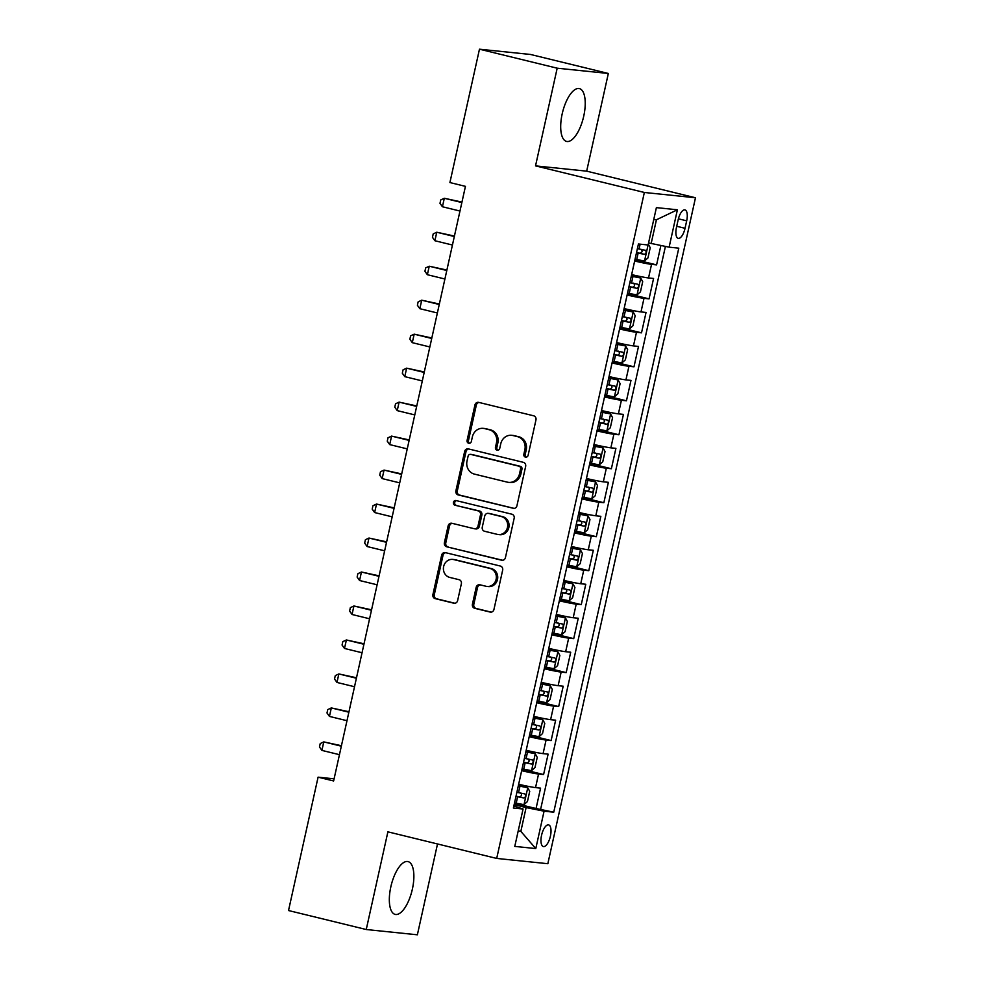 <?xml version="1.0" encoding="UTF-8"?>
<svg xmlns="http://www.w3.org/2000/svg" width="984" height="984" viewBox="0 0 984 984"><rect width="100%" height="100%" fill="white"/><g stroke="black" fill="none" stroke-linecap="round" stroke-linejoin="round"><path stroke-width="1.48" d="M525.456 457.129A2.398 2.202 -84.1 0 0 528.113 455.321L535.972 419.885A3.419 3.136 -84.1 0 0 533.66 415.802L478.728 402.382A3.419 3.136 -84.1 0 0 474.94 404.965L467.08 440.401A2.398 2.202 -84.1 0 0 468.974 443.304A2.398 2.202 -84.1 0 0 471.361 441.447L472.369 436.859A10.947 10.037 -84.1 0 1 483.267 428.36A10.947 10.037 -84.1 0 1 484.509 428.581L489.085 429.701A10.947 10.037 -84.1 0 1 496.477 442.751L495.469 447.339A2.398 2.202 -84.1 0 0 497.351 450.242A2.398 2.202 -84.1 0 0 499.737 448.384L500.758 443.796A10.947 10.037 -84.1 0 1 511.643 435.297A10.947 10.037 -84.1 0 1 512.885 435.518L517.461 436.625A10.947 10.037 -84.1 0 1 524.866 449.688L523.845 454.276A2.398 2.202 -84.1 0 0 525.456 457.129M412.382 889.106A27.183 10.75 103.7 0 0 408.053 861.59A27.183 10.75 103.7 0 0 390.82 886.879A27.183 10.75 103.7 0 0 395.15 914.394A27.183 10.75 103.7 0 0 412.382 889.106M583.746 116.112A27.183 10.75 103.7 0 0 579.416 88.609A27.183 10.75 103.7 0 0 562.184 113.898A27.183 10.75 103.7 0 0 566.513 141.413A27.183 10.75 103.7 0 0 583.746 116.112M550.413 836.166A11.156 4.416 103.7 0 0 548.641 824.887A11.156 4.416 103.7 0 0 541.569 835.256A11.156 4.416 103.7 0 0 543.34 846.548A11.156 4.416 103.7 0 0 550.413 836.166M472.418 604.225A3.419 3.136 -84.1 0 0 474.731 608.309L490.143 612.073A3.419 3.136 -84.1 0 0 493.943 609.49L502.664 570.13A3.419 3.136 -84.1 0 0 500.352 566.046L445.42 552.627A3.419 3.136 -84.1 0 0 441.632 555.21L432.911 594.57A3.419 3.136 -84.1 0 0 435.223 598.653L453.833 603.204A3.419 3.136 -84.1 0 0 457.622 600.609L461.361 583.77A3.419 3.136 -84.1 0 0 459.048 579.687L449.811 577.436A9.151 8.389 -84.1 0 1 443.526 567.079A9.151 8.389 -84.1 0 1 452.738 559.404A9.151 8.389 -84.1 0 1 453.772 559.588L489.934 568.42A9.151 8.389 -84.1 0 1 496.219 578.777A9.151 8.389 -84.1 0 1 487.018 586.452A9.151 8.389 -84.1 0 1 485.973 586.267L479.946 584.791A3.419 3.136 -84.1 0 0 476.158 587.386L472.418 604.225L473.808 604.373A3.419 3.136 -84.1 0 0 476.121 608.456L491.188 612.134M387.893 831.837L366.245 929.523L288.521 910.532L318.09 777.163L333.625 780.964L465.444 186.357L449.909 182.557L479.466 49.2L557.19 68.191L535.53 165.878L644.348 192.47L496.699 858.429L387.893 831.837M513.144 508.359A3.419 3.136 -84.1 0 0 516.932 505.764L525.653 466.404A3.419 3.136 -84.1 0 0 523.34 462.332L468.421 448.901A3.419 3.136 -84.1 0 0 464.632 451.496L455.899 490.844A3.419 3.136 -84.1 0 0 458.212 494.927L513.919 508.433M514.165 518.273L505.432 557.62A3.419 3.136 -84.1 0 1 501.643 560.216L446.711 546.784A3.419 3.136 -84.1 0 1 444.399 542.713L448.138 525.862A3.419 3.136 -84.1 0 1 451.927 523.279L474.202 528.716A3.419 3.136 -84.1 0 0 477.99 526.132L480.475 514.964A3.419 3.136 -84.1 0 0 478.162 510.881L454.965 505.21A2.398 2.202 -84.1 0 1 455.727 500.499A2.398 2.202 -84.1 0 1 456.01 500.536L511.852 514.189A3.419 3.136 -84.1 0 1 514.165 518.273M514.447 803.239L536.059 808.516L540.585 788.135L535.542 787.606L538.556 774.027A13.936 0.701 -167.5 0 1 521.668 770.669M521.987 769.254L543.598 774.543L548.113 754.15L543.07 753.633L546.083 740.042A13.936 0.701 -167.5 0 1 529.207 736.696M529.515 735.282L551.126 740.558L555.653 720.177L550.609 719.661L553.611 706.069A13.936 0.701 -167.5 0 1 536.735 702.724M537.055 701.309L558.666 706.586L563.18 686.205L558.137 685.676L561.151 672.084A13.936 0.701 -167.5 0 1 544.275 668.739M544.582 667.324L566.194 672.613L570.708 652.22L565.665 651.703L568.678 638.112A13.936 0.701 -167.5 0 1 551.803 634.766M552.122 633.352L573.721 638.628L578.248 618.247L573.205 617.731L576.218 604.139A13.936 0.701 -167.5 0 1 559.33 600.781M559.65 599.367L581.261 604.656L585.775 584.262L580.732 583.746L583.746 570.154A13.936 0.701 -167.5 0 1 566.87 566.809M567.178 565.394L588.789 570.683L593.315 550.29L588.272 549.773L591.286 536.182A13.936 0.701 -167.5 0 1 574.398 532.836M574.717 531.422L596.329 536.698L600.843 516.317L595.8 515.788L598.813 502.197A13.936 0.701 -167.5 0 1 581.938 498.851M582.245 497.437L603.856 502.726L608.383 482.332L603.327 481.816L606.341 468.224A13.936 0.701 -167.5 0 1 589.465 464.878M589.785 463.464L611.384 468.741L615.91 448.36L610.867 447.843L613.881 434.252A13.936 0.701 -167.5 0 1 596.993 430.894M597.313 429.491L618.924 434.768L623.438 414.387L618.395 413.858L621.408 400.267A13.936 0.701 -167.5 0 1 604.533 396.921M604.84 395.507L626.451 400.796L630.978 380.402L625.935 379.886L628.948 366.294A13.936 0.701 -167.5 0 1 612.06 362.948M612.38 361.534L633.991 366.811L638.505 346.429L633.462 345.901L636.476 332.309A13.936 0.701 -167.5 0 1 619.6 328.963M619.908 327.549L641.519 332.838L646.045 312.445L640.99 311.928L644.003 298.337A13.936 0.701 -167.5 0 1 627.128 294.991M627.448 293.576L649.059 298.853L653.573 278.472L648.53 277.955A13.936 0.701 -167.5 0 1 631.654 274.597M678.124 219.949L676.463 227.415A10.799 4.268 103.7 0 0 678.185 238.349A10.799 4.268 103.7 0 0 685.036 228.3L686.684 220.822A10.799 4.268 103.7 0 0 684.975 209.887A10.799 4.268 103.7 0 0 678.124 219.949M644.348 192.47L695.479 197.759L547.842 863.706L496.699 858.429M536.059 808.516L553.746 812.194L678.788 248.165L669.12 247.168L648.567 242.925M553.746 812.194L544.078 811.185L535.788 848.565L514.78 846.4L523.07 809.02L513.39 808.024L638.431 243.995L648.112 244.991L656.389 207.624L677.398 209.789L669.12 247.168M634.975 259.604L656.586 264.88L651.543 264.364A13.936 0.701 -167.5 0 1 634.668 261.018M649.059 298.853L644.003 298.337M641.519 332.838L636.476 332.309M633.991 366.811L628.948 366.294M626.451 400.796L621.408 400.267M618.924 434.768L613.881 434.252M611.384 468.741L606.341 468.224M603.856 502.726L598.813 502.197M596.329 536.698L591.286 536.182M588.789 570.683L583.746 570.154M581.261 604.656L576.218 604.139M573.721 638.628L568.678 638.112M566.194 672.613L561.151 672.084M558.666 706.586L553.611 706.069M551.126 740.558L546.083 740.042M543.598 774.543L538.556 774.027M540.696 808.996L665.418 246.418M656.586 264.88L660.879 245.508M518.248 830.73L520.843 831.369L526.108 807.581L514.14 804.654M651.15 243.552L656.426 219.776L653.757 219.493M535.53 165.878L586.673 171.155L608.333 73.468L557.19 68.191M608.333 73.468L530.61 54.477L479.466 49.2M366.245 929.523L417.376 934.8L437.511 843.964M586.673 171.155L695.479 197.759M334.105 778.824L318.09 777.163M518.174 831.086L520.843 831.369L535.788 848.565M513.845 805.982L523.07 809.02M624.114 308.582A13.936 0.701 12.5 0 0 640.99 311.928M616.587 342.555A13.936 0.701 12.5 0 0 633.462 345.901M609.047 376.54A13.936 0.701 12.5 0 0 625.935 379.886M601.519 410.512A13.936 0.701 12.5 0 0 618.395 413.858M593.992 444.485A13.936 0.701 12.5 0 0 610.867 447.843M586.452 478.47A13.936 0.701 12.5 0 0 603.327 481.816M578.924 512.443A13.936 0.701 12.5 0 0 595.8 515.788M571.384 546.428A13.936 0.701 12.5 0 0 588.272 549.773M563.857 580.4A13.936 0.701 12.5 0 0 580.732 583.746M556.317 614.373A13.936 0.701 12.5 0 0 573.205 617.731M548.789 648.358A13.936 0.701 12.5 0 0 565.665 651.703M541.261 682.33A13.936 0.701 12.5 0 0 558.137 685.676M533.722 716.315A13.936 0.701 12.5 0 0 550.609 719.661M526.194 750.288A13.936 0.701 12.5 0 0 543.07 753.633M518.654 784.26A13.936 0.701 12.5 0 0 535.542 787.606M526.108 807.581L544.078 811.185M656.426 219.776L677.398 209.789M526.44 457.129A2.398 2.202 -84.1 0 1 525.222 454.423L526.243 449.836A10.947 10.037 -84.1 0 0 518.839 436.773L517.461 436.625M511.643 435.297L513.021 435.445A10.947 10.037 -84.1 0 1 514.263 435.654L518.839 436.773M483.267 428.36L484.645 428.507A10.947 10.037 -84.1 0 1 485.887 428.716L490.462 429.836A10.947 10.037 -84.1 0 1 497.867 442.898L496.846 447.486A2.398 2.202 -84.1 0 0 498.064 450.192M479.073 402.456A3.419 3.136 -84.1 0 0 476.317 405.113L468.47 440.549A2.398 2.202 -84.1 0 0 469.675 443.255M468.753 448.987A3.419 3.136 -84.1 0 0 466.01 451.631L457.289 490.991A3.419 3.136 -84.1 0 0 459.602 495.075L514.189 508.408M520.573 469.036A2.398 2.202 -84.1 0 0 518.949 466.182L470.733 454.399A2.398 2.202 -84.1 0 0 468.089 456.207L467.019 461.041A10.947 10.037 -84.1 0 0 474.411 474.103L507.363 482.16A10.947 10.037 -84.1 0 0 508.605 482.369A10.947 10.037 -84.1 0 0 519.503 473.87L520.573 469.036L521.951 469.171A2.398 2.202 -84.1 0 0 520.339 466.318L518.949 466.182M471.57 454.485A2.398 2.202 -84.1 0 1 472.123 454.534L520.339 466.318M508.605 482.369L509.995 482.517A10.947 10.037 -84.1 0 0 520.88 474.017L519.503 473.87M521.951 469.171L520.88 474.017M502.689 560.277L446.711 546.784M452.271 523.353A3.419 3.136 -84.1 0 0 449.516 526.01L445.789 542.848A3.419 3.136 -84.1 0 0 448.101 546.932M475.592 528.863A3.419 3.136 -84.1 0 0 479.38 526.28L481.853 515.099A3.419 3.136 -84.1 0 0 479.54 511.016L454.965 505.21M456.514 500.659A2.398 2.202 -84.1 0 0 456.355 505.358M497.326 534.373A9.151 8.389 -84.1 0 0 498.359 534.546A9.151 8.389 -84.1 0 0 507.572 526.883A9.151 8.389 -84.1 0 0 501.274 516.526L488.531 513.414A3.419 3.136 -84.1 0 0 484.743 515.997L482.271 527.178A3.419 3.136 -84.1 0 0 484.583 531.262L497.326 534.373M498.359 534.546L499.737 534.693A9.151 8.389 -84.1 0 0 508.949 527.018A9.151 8.389 -84.1 0 0 502.664 516.674L501.274 516.526M488.15 513.353L489.528 513.488A3.419 3.136 -84.1 0 1 489.921 513.562L502.664 516.674M480.29 584.877A3.419 3.136 -84.1 0 0 477.535 587.522L473.808 604.373M487.018 586.452L488.396 586.587A9.151 8.389 -84.1 0 0 497.609 578.924A9.151 8.389 -84.1 0 0 491.311 568.567L489.934 568.42M452.738 559.404L454.116 559.552A9.151 8.389 -84.1 0 1 455.149 559.736L491.311 568.567M445.764 552.713A3.419 3.136 -84.1 0 0 443.009 555.357L434.288 594.717A3.419 3.136 -84.1 0 0 436.601 598.789L454.879 603.254M648.296 244.155L650.227 247.71L647.976 257.906L644.459 261.018L635.061 259.21M461.963 202.089L444.313 198.264L442.431 206.751L459.971 211.043M636.488 252.753L644.471 254.352C646.34 253.232 646.648 251.879 645.369 250.28L637.398 248.681M640.891 249.186C642.724 250.92 642.429 252.273 639.994 253.269L636.537 252.531M461.865 202.556L444.313 198.264L440.746 199.924L439.983 203.331L442.431 206.751M627.534 293.195L637.017 294.917L640.436 291.879L642.7 281.682L640.682 278.005L631.298 276.197M640.682 278.005L631.347 275.975M454.423 236.062L436.773 232.236L434.891 240.736L452.443 245.028M628.961 286.738L636.931 288.337C638.813 287.205 639.108 285.852 637.841 284.253L629.858 282.654M633.364 283.158C635.197 284.893 634.889 286.246 632.454 287.242L629.01 286.516M454.325 236.529L436.773 232.236L433.206 233.909L432.456 237.304L434.891 240.736M619.994 327.168L629.391 328.963L632.909 325.852L635.172 315.667L633.155 311.977L623.758 310.181M633.155 311.977L623.807 309.96M446.896 270.047L429.245 266.221L427.363 274.708L444.916 279.001M621.433 320.71L629.403 322.309C631.273 321.19 631.58 319.825 630.301 318.238L622.331 316.639M625.836 317.143C627.657 318.865 627.361 320.231 624.926 321.214L621.482 320.489M446.798 270.502L429.245 266.221L425.678 267.882L424.928 271.276L427.363 274.708M612.466 361.14L621.851 362.948L625.381 359.837L627.632 349.64L625.627 345.962L616.23 344.154M625.627 345.962L616.279 343.933M439.368 304.019L421.718 300.194L419.836 308.693L437.376 312.974M613.893 354.683L621.863 356.294C623.745 355.163 624.041 353.809 622.774 352.211L614.803 350.612M618.296 351.116C620.129 352.85 619.822 354.203 617.399 355.199L613.942 354.461M439.258 304.487L421.718 300.194L418.138 301.867L417.388 305.261L419.836 308.693M604.926 395.125L614.323 396.921L617.841 393.809L620.104 383.612L618.087 379.935L608.702 378.127M618.087 379.935L608.752 377.905M431.828 337.992L414.178 334.166L412.296 342.666L429.848 346.958M606.365 388.668L614.336 390.267C616.205 389.147 616.513 387.782 615.234 386.183L607.263 384.584M610.769 385.101C612.589 386.823 612.294 388.188 609.859 389.172L606.415 388.446M431.73 338.459L414.178 334.166L410.611 335.839L409.861 339.234L412.296 342.666M597.399 429.098L606.796 430.894L610.314 427.782L612.565 417.597L610.56 413.907L601.163 412.112M610.56 413.907L601.212 411.89M424.301 371.977L406.65 368.151L404.768 376.638L422.308 380.931M598.826 422.64L606.808 424.239C608.678 423.12 608.973 421.767 607.706 420.168L599.736 418.569M603.229 419.073C605.062 420.795 604.766 422.161 602.331 423.145L598.875 422.419M424.202 372.432L406.65 368.151L403.083 369.812L402.321 373.219L404.768 376.638M589.871 463.07L599.256 464.878L602.774 461.767L605.037 451.57L603.02 447.892L593.635 446.084M603.02 447.892L593.684 445.863M416.761 405.949L399.11 402.124L397.228 410.623L414.781 414.904M591.298 456.625L599.268 458.224C601.15 457.093 601.445 455.74 600.178 454.141L592.196 452.542M595.701 453.046C597.534 454.78 597.226 456.133 594.791 457.129L591.347 456.404M416.662 406.417L399.11 402.124L395.543 403.797L394.793 407.192L397.228 410.623M582.331 497.055L591.728 498.851L595.246 495.739L597.509 485.555L595.492 481.865L586.095 480.069M595.492 481.865L586.144 479.848M409.233 439.934L391.583 436.109L389.701 444.596L407.253 448.888M583.758 490.598L591.741 492.197C593.61 491.077 593.918 489.712 592.639 488.126L584.668 486.526M588.174 487.031C589.994 488.753 589.699 490.118 587.264 491.102L583.807 490.376M409.135 440.389L391.583 436.109L388.016 437.769L387.266 441.164L389.701 444.596M574.804 531.028L584.188 532.836L587.706 529.724L589.969 519.527L587.965 515.837L578.567 514.042M587.965 515.837L578.617 513.82M401.706 473.907L384.055 470.081L382.161 478.581L399.713 482.861M576.23 524.57L584.201 526.169C586.083 525.05 586.378 523.697 585.111 522.098L577.141 520.499M580.634 521.003C582.466 522.738 582.159 524.091 579.736 525.087L576.28 524.349M401.595 474.374L384.055 470.081L380.476 471.742L379.726 475.149L382.161 478.581M567.264 565.013L576.661 566.809L580.179 563.697L582.442 553.5L580.425 549.822L571.04 548.014M580.425 549.822L571.077 547.793M394.166 507.879L376.515 504.054L374.633 512.553L392.186 516.846M568.703 558.555L576.673 560.154C578.543 559.035 578.85 557.67 577.571 556.071L569.601 554.472M573.106 554.988C574.927 556.71 574.631 558.076 572.196 559.06L568.752 558.334M394.067 508.347L376.515 504.054L372.948 505.727L372.198 509.122L374.633 512.553M559.736 598.985L569.133 600.781L572.651 597.669L574.902 587.485L572.897 583.795L563.5 581.999M572.897 583.795L563.549 581.778M386.638 541.864L368.988 538.039L367.106 546.526L384.646 550.819M561.163 592.528L569.146 594.127C571.015 593.008 571.31 591.642 570.043 590.056L562.073 588.457M565.566 588.961C567.399 590.683 567.091 592.048 564.668 593.032L561.212 592.307M386.527 542.319L368.988 538.039L365.421 539.699L364.658 543.094L367.106 546.526M552.196 632.958L561.593 634.766L565.111 631.654L567.374 621.457L565.419 617.866L555.972 615.972M565.357 617.78L556.022 615.75M379.098 575.837L361.448 572.011L359.566 580.511L377.118 584.791M553.635 626.513L561.606 628.112C563.488 626.98 563.783 625.627 562.516 624.028L554.533 622.429M558.039 622.933C559.871 624.668 559.564 626.021 557.129 627.017L553.684 626.291M379 576.304L361.448 572.011L357.881 573.684L357.131 577.079L359.566 580.511M544.669 666.943L554.066 668.739L557.584 665.627L559.847 655.43L557.83 651.752L548.432 649.957M557.83 651.752L548.482 649.735M371.571 609.822L353.92 605.984L352.038 614.483L369.59 618.776M546.095 660.485L554.078 662.084C555.948 660.965 556.255 659.6 554.976 658.013L547.006 656.402M550.511 656.918C552.332 658.64 552.036 660.006 549.601 660.99L546.145 660.264M371.472 610.277L353.92 605.984L350.353 607.657L349.603 611.052L352.038 614.483M537.141 700.916L546.526 702.724L550.044 699.612L552.307 689.415L550.302 685.725L540.905 683.929M550.302 685.725L540.954 683.708M364.043 643.794L346.393 639.969L344.498 648.456L362.05 652.749M538.568 694.458L546.538 696.057C548.42 694.938 548.715 693.585 547.448 691.986L539.478 690.387M542.971 690.891C544.804 692.625 544.496 693.978 542.073 694.975L538.617 694.237M363.932 644.262L346.393 639.969L342.813 641.63L342.063 645.037L344.498 648.456M529.601 734.9L538.998 736.696L542.516 733.584L544.779 723.388L542.762 719.71L533.365 717.902M542.762 719.71L533.414 717.68M356.503 677.767L338.853 673.942L336.971 682.441L354.523 686.734M531.04 728.443L539.011 730.042C540.88 728.923 541.188 727.557 539.909 725.958L531.938 724.359M535.444 724.864C537.264 726.598 536.969 727.951 534.533 728.947L531.089 728.221M356.405 678.234L338.853 673.942L335.286 675.614L334.535 679.009L336.971 682.441M522.073 768.873L531.471 770.669L534.988 767.557L537.239 757.372L535.234 753.683L525.837 751.887M535.234 753.683L525.886 751.665M348.976 711.752L331.325 707.926L329.443 716.413L346.983 720.706M523.5 762.416L531.471 764.014C533.353 762.895 533.648 761.53 532.381 759.943L524.411 758.344M527.904 758.849C529.736 760.571 529.429 761.936 527.006 762.92L523.549 762.194M348.865 712.207L331.325 707.926L327.758 709.587L326.996 712.982L329.443 716.413M514.534 802.846L523.931 804.654L527.449 801.542L529.712 791.345L527.756 787.754L518.31 785.859M527.695 787.667L518.359 785.638M341.436 745.724L323.785 741.899L321.903 750.398L339.455 754.679M515.973 796.388L523.943 797.999C525.825 796.868 526.12 795.515 524.853 793.916L516.871 792.317M520.376 792.821C522.209 794.555 521.901 795.908 519.466 796.905L516.022 796.167M341.337 746.192L323.785 741.899L320.218 743.572L319.468 746.967L321.903 750.398M648.53 277.955L651.543 264.364M678.394 218.805L686.684 220.822M676.721 226.271L685.036 228.3M526.243 449.836L524.866 449.688M514.263 435.654L512.885 435.518M496.846 447.486L495.469 447.339M497.867 442.898L496.477 442.751M490.462 429.836L489.085 429.701M485.887 428.716L484.509 428.581M468.47 440.549L467.08 440.401M476.317 405.113L474.94 404.965M525.222 454.423L523.845 454.276M459.602 495.075L458.212 494.927M457.289 490.991L455.899 490.844M466.01 451.631L464.632 451.496M472.123 454.534L470.733 454.399M502.43 560.29L501.643 560.216M445.789 542.848L444.399 542.713M449.516 526.01L448.138 525.862M479.38 526.28L477.99 526.132M481.853 515.099L480.475 514.964M479.54 511.016L478.162 510.881M489.921 513.562L488.531 513.414M477.535 587.522L476.158 587.386M455.149 559.736L453.772 559.588M454.62 603.278L453.833 603.204M436.601 598.789L435.223 598.653M434.288 594.717L432.911 594.57M443.009 555.357L441.632 555.21M490.93 612.159L490.143 612.073M476.121 608.456L474.731 608.309M644.545 260.932L648.075 244.991M639.046 249.038L640.129 244.18M636.709 259.579L638.149 253.122M639.994 253.269L644.471 254.352M637.017 294.917L640.744 278.091M631.519 283.023L632.946 276.565M629.182 293.552L630.609 287.094M632.454 287.242L636.931 288.337M629.477 328.89L633.204 312.076M623.979 316.996L625.418 310.538M621.654 327.524L623.081 321.067M624.926 321.214L629.403 322.309M621.949 362.862L625.676 346.048M616.451 350.968L617.878 344.511M614.114 361.509L615.541 355.052M617.399 355.199L621.863 356.294M614.41 396.847L618.136 380.021M608.924 384.953L610.351 378.496M606.587 395.482L608.014 389.024M609.859 389.172L614.336 390.267M606.882 430.82L610.609 414.006M601.384 418.926L602.823 412.468M599.047 429.454L600.486 423.009M602.331 423.145L606.808 424.239M599.342 464.805L603.081 447.978M593.856 452.911L595.283 446.453M591.519 463.439L592.946 456.982M594.791 457.129L599.268 458.224M591.814 498.777L595.541 481.963M586.316 486.883L587.755 480.426M583.992 497.412L585.418 490.954M587.264 491.102L591.741 492.197M584.287 532.75L588.014 515.936M578.789 520.856L580.216 514.398M576.452 531.397L577.879 524.939M579.736 525.087L584.201 526.169M576.747 566.735L580.474 549.908M571.261 554.841L572.688 548.383M568.924 565.37L570.351 558.912M572.196 559.06L576.673 560.154M569.219 600.707L572.946 583.893M563.721 588.813L565.148 582.356M561.384 599.342L562.823 592.897M564.668 593.032L569.146 594.127M561.679 634.692L565.419 617.866M556.194 622.786L557.62 616.341M553.857 633.327L555.284 626.87M557.129 627.017L561.606 628.112M554.152 668.665L557.879 651.851M548.654 656.771L550.093 650.313M546.317 667.3L547.756 660.842M549.601 660.99L554.078 662.084M546.624 702.638L550.351 685.823M541.126 690.743L542.553 684.286M538.789 701.284L540.216 694.827M542.073 694.975L546.538 696.057M539.084 736.622L542.811 719.796M533.599 724.728L535.025 718.271M531.262 735.257L532.688 728.8M534.533 728.947L539.011 730.042M531.557 770.595L535.284 753.781M526.059 758.701L527.486 752.243M523.722 769.23L525.161 762.772M527.006 762.92L531.471 764.014M524.017 804.568L527.756 787.754M518.531 792.673L519.958 786.228M516.194 803.215L517.621 796.757M519.466 796.905L523.943 797.999M471.853 454.485L470.463 454.35M475.973 528.925L474.596 528.789"/></g></svg>
